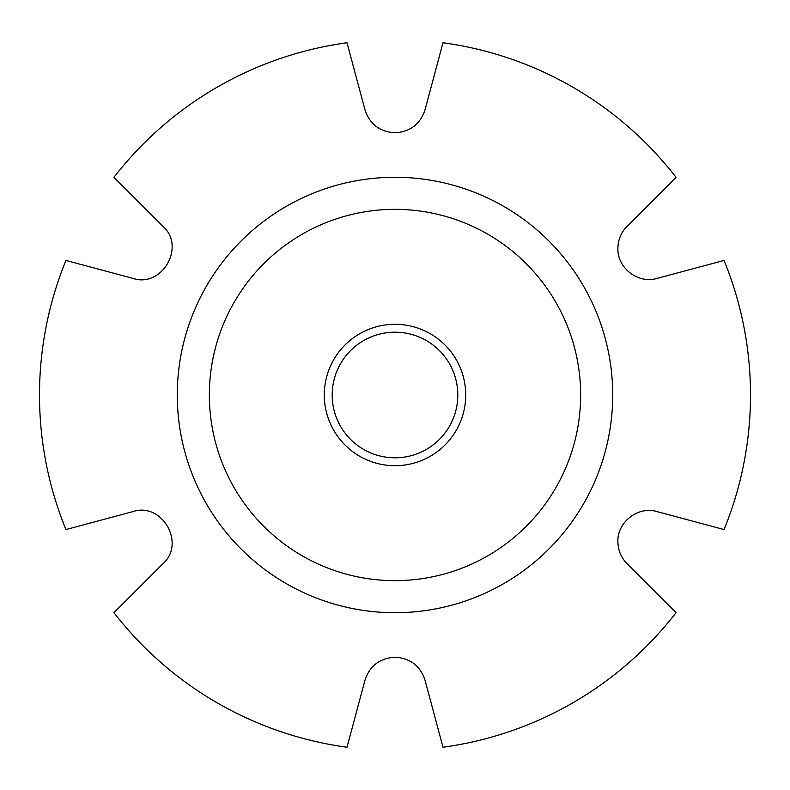 <?xml version="1.0" encoding="UTF-8"?>
<svg xmlns="http://www.w3.org/2000/svg" width="790" height="790" viewBox="0 0 790 790"><rect width="100%" height="100%" fill="white"/><g stroke="black" fill="none" stroke-linecap="round" stroke-linejoin="round"><path stroke-width="1.19" d="M676.052 177.316A355.5 355.5 0 0 0 442.993 42.759L425.04 109.751C420.31 124.119 410.296 131.802 395 132.809C379.723 131.821 369.71 124.139 364.96 109.751L347.007 42.759A355.5 355.5 0 0 0 113.948 177.316L162.987 226.355C185.956 246.51 161.999 288.192 132.947 278.396L65.945 260.443A355.5 355.5 0 0 0 65.945 529.557L132.947 511.604C161.881 501.798 185.996 543.382 162.987 563.645L113.948 612.685A355.5 355.5 0 0 0 347.007 747.241L364.96 680.249C369.69 665.881 379.704 658.198 395 657.191C410.277 658.179 420.29 665.861 425.04 680.249L442.993 747.241A355.5 355.5 0 0 0 676.052 612.685L627.013 563.645C621.078 557.562 618.047 550.235 617.899 541.644C617.158 521.884 638.438 505.778 657.053 511.604L724.055 529.557A355.5 355.5 0 0 0 724.055 260.443L657.053 278.396C638.508 284.203 617.168 268.195 617.899 248.356C618.037 239.785 621.078 232.458 627.013 226.355L676.052 177.316L627.013 226.355C621.078 232.458 618.037 239.785 617.899 248.356M676.052 612.685L627.013 563.645C621.078 557.562 618.047 550.235 617.899 541.644M425.04 680.249L442.993 747.241M657.053 511.604L724.055 529.557M724.055 260.443L657.053 278.396M442.993 42.759L425.04 109.751M395 465.705A70.705 70.705 0 0 1 324.295 395A70.705 70.705 0 0 1 395 324.295A70.705 70.705 0 0 1 465.705 395A70.705 70.705 0 0 1 395 465.705M395 332.195A62.805 62.805 0 0 0 332.195 395A62.805 62.805 0 0 0 395 457.805A62.805 62.805 0 0 0 457.805 395A62.805 62.805 0 0 0 395 332.195M209.35 395A185.65 185.65 0 0 0 395 580.65A185.65 185.65 0 0 0 580.65 395A185.65 185.65 0 0 0 395 209.35A185.65 185.65 0 0 0 209.35 395M395 132.809C379.723 131.821 369.71 124.139 364.96 109.751L347.007 42.759M113.948 177.316L162.987 226.355M132.947 278.396L65.945 260.443M65.945 529.557L132.947 511.604M162.987 563.645L113.948 612.685M347.007 747.241L364.96 680.249M395 177.286A217.714 217.714 0 0 1 612.714 395A217.714 217.714 0 0 1 395 612.714A217.714 217.714 0 0 1 177.286 395A217.714 217.714 0 0 1 395 177.286"/></g></svg>
